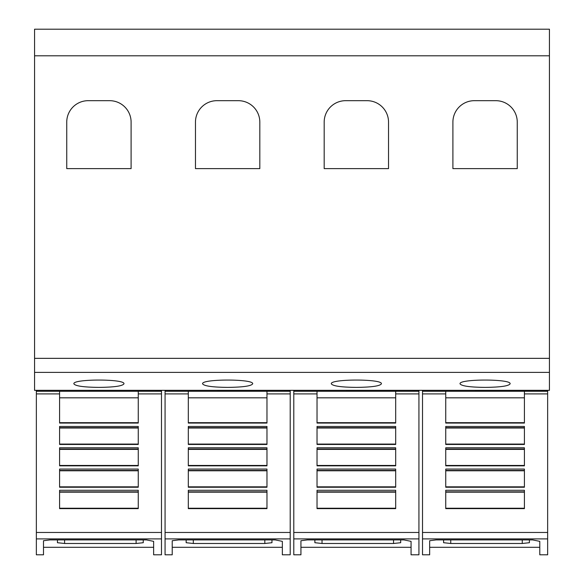 <?xml version="1.0" encoding="UTF-8"?>
<svg xmlns="http://www.w3.org/2000/svg" width="584" height="584" viewBox="0 0 584 584"><rect width="100%" height="100%" fill="white"/><g stroke="black" fill="none" stroke-linecap="round" stroke-linejoin="round"><path stroke-width="0.88" d="M59.59 393.908L59.59 391.273L138.255 391.273L138.255 423.064L59.59 423.064L59.59 393.908L36.354 393.908L36.354 391.273L59.59 391.273M36.354 393.908L36.354 538.901L161.491 538.901L161.491 554.8L153.628 554.8L153.628 541.353L153.628 554.8M36.354 538.901L36.354 554.8L43.501 554.8L43.501 540.733L49.939 539.908L146.475 539.908L153.628 541.353M161.491 538.901L161.491 390.324M43.501 547.288L153.628 547.288M188.311 393.908L188.311 391.273L266.968 391.273L266.968 423.064L188.311 423.064L188.311 393.908L165.068 393.908L165.068 391.273L188.311 391.273M165.068 393.908L165.068 538.901L290.212 538.901L290.212 554.8L282.349 554.8L282.349 541.353L282.349 554.8M165.068 538.901L165.068 554.8L172.222 554.8L172.222 540.733L178.653 539.908L275.195 539.908L282.349 541.353M290.212 538.901L290.212 390.324M172.222 547.288L282.349 547.288M317.032 393.908L317.032 391.273L395.689 391.273L395.689 423.064L317.032 423.064L317.032 393.908L293.788 393.908L293.788 391.273L317.032 391.273M293.788 393.908L293.788 538.901L418.932 538.901L418.932 554.8L411.063 554.8L411.063 541.353L411.063 554.8M293.788 538.901L293.788 554.8L300.935 554.8L300.935 540.733L307.374 539.908L403.916 539.908L411.063 541.353M418.932 538.901L418.932 390.324M300.935 547.288L411.063 547.288M445.745 393.908L445.745 391.273L524.41 391.273L524.41 423.064L445.745 423.064L445.745 393.908L422.509 393.908L422.509 391.273L445.745 391.273M422.509 393.908L422.509 538.901L547.646 538.901L547.646 554.8L539.784 554.8L539.784 541.353L539.784 554.8M422.509 538.901L422.509 554.8L429.656 554.8L429.656 540.733L436.095 539.908L532.63 539.908L539.784 541.353M547.646 538.901L547.646 390.324M429.656 547.288L539.784 547.288M73.891 383.841C72.204 378.804 125.64 378.804 123.954 383.841C122.523 386.039 114.179 387.221 98.922 387.389C83.665 387.221 75.329 386.039 73.891 383.841M202.612 383.841C200.918 378.804 254.361 378.804 252.668 383.841C251.237 386.039 242.893 387.221 227.643 387.389C212.386 387.221 204.042 386.039 202.612 383.841M331.332 383.841C329.639 378.804 383.082 378.804 381.389 383.841C379.958 386.039 371.614 387.221 356.357 387.389C341.107 387.221 332.763 386.039 331.332 383.841M460.046 383.841C458.36 378.804 511.796 378.804 510.109 383.841C508.671 386.039 500.335 387.221 485.078 387.389C469.821 387.221 461.477 386.039 460.046 383.841M452.899 168.615L452.899 122.136A21.455 21.455 0 0 1 474.354 100.682L495.801 100.682A21.455 21.455 0 0 1 517.256 122.136L517.256 168.615L452.899 168.615M324.178 168.615L324.178 122.136A21.455 21.455 0 0 1 345.633 100.682L367.088 100.682A21.455 21.455 0 0 1 388.535 122.136L388.535 168.615L324.178 168.615M195.465 168.615L195.465 122.136A21.455 21.455 0 0 1 216.912 100.682L238.367 100.682A21.455 21.455 0 0 1 259.822 122.136L259.822 168.615L195.465 168.615M66.744 168.615L66.744 122.136A21.455 21.455 0 0 1 88.199 100.682L109.646 100.682A21.455 21.455 0 0 1 131.101 122.136L131.101 168.615L66.744 168.615M529.411 539.908L529.411 542.711L522.257 543.485L450.746 543.485L443.599 542.711L443.599 539.908M524.41 426.459L524.41 444.453L445.745 444.453L445.745 426.459L524.41 426.459M524.41 447.789L524.41 465.842L445.745 465.842L445.745 447.789L524.41 447.789M524.41 469.061L524.41 487.239L445.745 487.239L445.745 469.061L524.41 469.061M524.41 490.283L524.41 508.627L445.745 508.627L445.745 490.283L524.41 490.283M445.745 422.685L524.41 422.685M445.745 428.014L524.41 428.014M445.745 444.074L524.41 444.074M445.745 449.395L524.41 449.395M445.745 465.455L524.41 465.455M445.745 470.784L524.41 470.784M445.745 486.844L524.41 486.844M445.745 492.166L524.41 492.166M445.745 508.233L524.41 508.233M524.41 391.273L547.646 391.273M422.509 390.324L547.646 390.353M422.509 390.353L422.509 391.273M400.69 542.711L400.69 539.908L400.69 542.711L393.543 543.485L322.032 543.485L314.878 542.711L314.878 539.908M395.689 426.459L395.689 444.453L317.032 444.453L317.032 426.459L395.689 426.459M395.689 447.789L395.689 465.842L317.032 465.842L317.032 447.789L395.689 447.789M395.689 469.061L395.689 487.239L317.032 487.239L317.032 469.061L395.689 469.061M395.689 490.283L395.689 508.627L317.032 508.627L317.032 490.283L395.689 490.283M317.032 422.685L395.689 422.685M317.032 428.014L395.689 428.014M317.032 444.074L395.689 444.074M317.032 449.395L395.689 449.395M317.032 465.455L395.689 465.455M317.032 470.784L395.689 470.784M317.032 486.844L395.689 486.844M317.032 492.166L395.689 492.166M317.032 508.233L395.689 508.233M395.689 391.273L418.932 391.273M293.788 390.324L418.932 390.353M293.788 390.353L293.788 391.273M271.969 539.908L271.969 542.711L264.822 543.485L193.311 543.485L186.157 542.711L186.157 539.908M266.968 426.459L266.968 444.453L188.311 444.453L188.311 426.459L266.968 426.459M266.968 447.789L266.968 465.842L188.311 465.842L188.311 447.789L266.968 447.789M266.968 469.061L266.968 487.239L188.311 487.239L188.311 469.061L266.968 469.061M266.968 490.283L266.968 508.627L188.311 508.627L188.311 490.283L266.968 490.283M188.311 422.685L266.968 422.685M188.311 428.014L266.968 428.014M188.311 444.074L266.968 444.074M188.311 449.395L266.968 449.395M188.311 465.455L266.968 465.455M188.311 470.784L266.968 470.784M188.311 486.844L266.968 486.844M188.311 492.166L266.968 492.166M188.311 508.233L266.968 508.233M266.968 391.273L290.212 391.273M165.068 390.324L290.212 390.353M165.068 390.353L165.068 391.273M143.255 539.908L143.255 542.711L136.101 543.485L64.59 543.485L57.444 542.711L57.444 539.908M138.255 426.459L138.255 444.453L59.59 444.453L59.59 426.459L138.255 426.459M138.255 447.789L138.255 465.842L59.59 465.842L59.59 447.789L138.255 447.789M138.255 469.061L138.255 487.239L59.59 487.239L59.59 469.061L138.255 469.061M138.255 490.283L138.255 508.627L59.59 508.627L59.59 490.283L138.255 490.283M59.59 422.685L138.255 422.685M59.59 428.014L138.255 428.014M59.59 444.074L138.255 444.074M59.59 449.395L138.255 449.395M59.59 465.455L138.255 465.455M59.59 470.784L138.255 470.784M59.59 486.844L138.255 486.844M59.59 492.166L138.255 492.166M59.59 508.233L138.255 508.233M138.255 391.273L161.491 391.273M36.354 390.324L161.491 390.353M36.354 390.353L36.354 391.273M34.566 55.794L34.566 390.324L549.434 390.324L549.434 29.2L34.566 29.2L34.566 55.794L549.434 55.794M138.255 393.908L161.491 393.908M266.968 393.908L290.212 393.908M395.689 393.908L418.932 393.908M524.41 393.908L547.646 393.908M522.257 539.908L522.257 543.485M450.746 539.908L450.746 543.485M445.745 397.828L524.41 397.828M445.745 427.692L524.41 427.692M445.745 449.081L524.41 449.081M445.745 470.47L524.41 470.47M445.745 491.852L524.41 491.852M422.509 532.462L547.646 532.462M393.543 539.908L393.543 543.485M322.032 539.908L322.032 543.485M317.032 397.828L395.689 397.828M317.032 427.692L395.689 427.692M317.032 449.081L395.689 449.081M317.032 470.47L395.689 470.47M317.032 491.852L395.689 491.852M293.788 532.462L418.932 532.462M264.822 539.908L264.822 543.485M193.311 539.908L193.311 543.485M188.311 397.828L266.968 397.828M188.311 427.692L266.968 427.692M188.311 449.081L266.968 449.081M188.311 470.47L266.968 470.47M188.311 491.852L266.968 491.852M165.068 532.462L290.212 532.462M136.101 539.908L136.101 543.485M64.59 539.908L64.59 543.485M59.59 397.828L138.255 397.828M59.59 427.692L138.255 427.692M59.59 449.081L138.255 449.081M59.59 470.47L138.255 470.47M59.59 491.852L138.255 491.852M36.354 532.462L161.491 532.462M34.566 372.395L549.434 372.395M34.566 358.35L549.434 358.35"/></g></svg>
